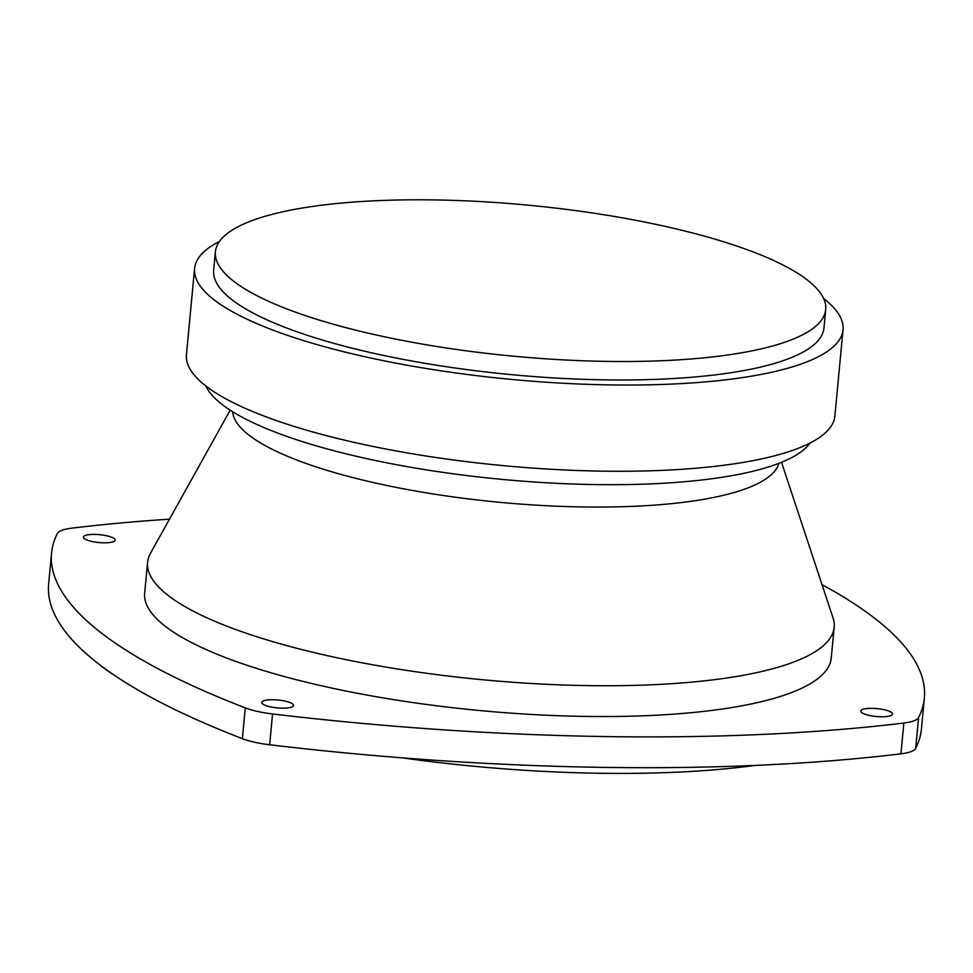<?xml version="1.0" encoding="UTF-8"?>
<svg xmlns="http://www.w3.org/2000/svg" width="973" height="973" viewBox="0 0 973 973"><rect width="100%" height="100%" fill="white"/><g stroke="black" fill="none" stroke-linecap="round" stroke-linejoin="round"><path stroke-width="1.46" d="M230.187 410.168L150.45 553.333A344.819 85.356 5.4 0 0 147.58 562.333L144.661 593.129A344.819 85.356 5.4 0 0 479.92 710.558A344.819 85.356 5.4 0 0 831.246 658.028L834.165 627.232A344.819 85.356 5.4 0 0 833.022 617.855L781.526 462.284M147.58 562.333A344.819 85.356 5.4 0 0 482.839 679.762A344.819 85.356 5.4 0 0 834.165 627.232M232.62 411.713A274.581 67.964 5.4 0 0 499.611 502.299A274.581 67.964 5.4 0 0 778.85 463.343M822.027 584.664A830.127 205.485 -174.6 0 1 924.35 698.103A830.127 205.485 -174.6 0 1 918.597 717.539A42.423 10.496 -174.6 0 1 903.844 723.036A830.127 205.485 -174.6 0 1 272.562 713.963A42.423 10.496 -174.6 0 1 245.293 707.87A830.127 205.485 -174.6 0 1 51.557 553.053A830.127 205.485 -174.6 0 1 57.31 533.618A42.423 10.496 -174.6 0 1 72.063 528.12A830.127 205.485 -174.6 0 1 169.484 519.168M861.421 712.333A15.969 3.953 -174.6 0 1 860.764 711.044A15.969 3.953 -174.6 0 1 877.026 708.612A15.969 3.953 -174.6 0 1 892.545 714.048A15.969 3.953 -174.6 0 1 878.765 716.675A15.969 3.953 -174.6 0 1 861.421 712.333M262.394 703.734A15.969 3.953 -174.6 0 1 261.737 702.445A15.969 3.953 -174.6 0 1 277.998 700.013A15.969 3.953 -174.6 0 1 293.53 705.449A15.969 3.953 -174.6 0 1 279.738 708.064A15.969 3.953 -174.6 0 1 262.394 703.734M84.019 538.385A15.969 3.953 -174.6 0 1 83.362 537.108A15.969 3.953 -174.6 0 1 99.635 534.676A15.969 3.953 -174.6 0 1 115.155 540.112A15.969 3.953 -174.6 0 1 101.362 542.727A15.969 3.953 -174.6 0 1 84.019 538.385M924.35 698.103L921.443 728.899A830.127 205.485 -174.6 0 1 915.69 748.334A42.423 10.496 -174.6 0 1 900.937 753.832A830.127 205.485 -174.6 0 1 269.643 744.771A42.423 10.496 -174.6 0 1 242.386 738.665A830.127 205.485 -174.6 0 1 48.65 583.861L51.557 553.053M205.814 385.94A306.507 75.87 5.4 0 0 501.776 479.373A306.507 75.87 5.4 0 0 809.998 443.056M98.164 663.562A408.684 101.156 5.4 0 0 113.537 674.703M402.153 757.845A408.684 101.156 5.4 0 0 755.522 765.386M219.472 241.438A325.663 80.613 5.4 0 0 194.588 268.487L186.439 354.719A325.663 80.613 5.4 0 0 503.077 465.617A325.663 80.613 5.4 0 0 834.883 416.006L843.032 329.774A325.663 80.613 5.4 0 0 823.669 298.541M194.588 268.487A325.663 80.613 5.4 0 0 511.226 379.385A325.663 80.613 5.4 0 0 843.032 329.774M215.41 251.8L213.671 270.287A306.507 75.87 5.4 0 0 511.676 374.666A306.507 75.87 5.4 0 0 823.961 327.974L825.712 309.499A306.507 75.87 5.4 0 0 433.447 199.903A306.507 75.87 5.4 0 0 215.41 251.8A306.507 75.87 5.4 0 0 513.416 356.191A306.507 75.87 5.4 0 0 825.712 309.499M245.293 707.87L242.386 738.665M918.597 717.539L915.69 748.334M272.562 713.963L269.643 744.771M903.844 723.036L900.937 753.832"/></g></svg>
